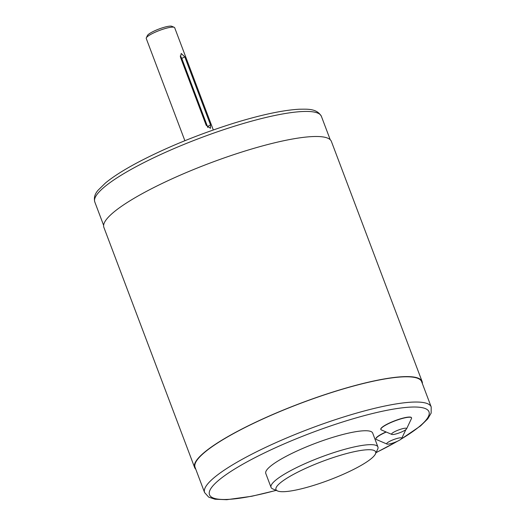 <?xml version="1.0" encoding="UTF-8"?>
<svg xmlns="http://www.w3.org/2000/svg" width="526" height="526" viewBox="0 0 526 526"><rect width="100%" height="100%" fill="white"/><g stroke="black" fill="none" stroke-linecap="round" stroke-linejoin="round"><path stroke-width="0.79" d="M146.313 37.872L147.418 35.531A13.301 2.479 -20.7 0 1 152.218 32.007A13.301 2.479 -20.7 0 1 171.851 26.3L174.231 27.326A15.201 2.834 159.3 0 0 151.797 33.848A15.201 2.834 159.3 0 0 146.313 37.872A15.201 2.834 159.3 0 0 146.241 38.47L184.876 140.712M213.313 129.968L174.678 27.727A15.201 2.834 159.3 0 0 174.231 27.326M356.187 468.094A53.271 9.922 159.3 0 0 375.419 453.984A53.271 9.922 159.3 0 0 350.599 452.531A53.271 9.922 159.3 0 0 295.454 473.334A53.271 9.922 159.3 0 0 277.557 490.962A53.271 9.922 159.3 0 0 356.187 468.094M277.557 490.962L272.718 488.884A57.13 10.645 -20.7 0 1 271.035 487.359A57.13 10.645 -20.7 0 1 291.91 469.974A57.13 10.645 -20.7 0 1 346.502 448.829A57.13 10.645 -20.7 0 1 377.924 446.968A57.13 10.645 -20.7 0 1 377.668 449.224L375.419 453.984M398.787 440.584A8.048 1.499 159.3 0 0 401.693 438.447A8.048 1.499 159.3 0 0 397.939 438.23A8.048 1.499 159.3 0 0 389.608 441.373A8.048 1.499 159.3 0 0 386.906 444.036A8.048 1.499 159.3 0 0 398.787 440.584M386.906 444.036L376.432 439.532A16.405 3.057 -20.7 0 1 375.945 439.092A16.405 3.057 -20.7 0 1 381.942 434.101A16.405 3.057 -20.7 0 1 386.268 432.037M403.692 430.972A8.048 1.499 159.3 0 0 406.598 428.841A8.048 1.499 159.3 0 0 402.85 428.618A8.048 1.499 159.3 0 0 394.52 431.761A8.048 1.499 159.3 0 0 391.817 434.423A8.048 1.499 159.3 0 0 403.692 430.972M391.817 434.423L381.337 429.92A16.405 3.057 -20.7 0 1 380.857 429.486A16.405 3.057 -20.7 0 1 386.853 424.489A16.405 3.057 -20.7 0 1 402.528 418.42A16.405 3.057 -20.7 0 1 411.549 417.887A16.405 3.057 -20.7 0 1 411.477 418.532L406.598 428.841M386.045 431.945A16.405 3.057 159.3 0 0 381.883 433.937A16.405 3.057 159.3 0 0 375.886 438.927A16.405 3.057 159.3 0 0 375.926 439.006M411.516 417.802A16.405 3.057 159.3 0 0 411.49 417.716A16.405 3.057 159.3 0 0 402.462 418.249A16.405 3.057 159.3 0 0 386.788 424.324A16.405 3.057 159.3 0 0 380.791 429.315A16.405 3.057 159.3 0 0 380.831 429.394M422.378 383.592A121.605 22.651 159.3 0 0 422.115 381.534L331.387 141.428A121.605 22.651 159.3 0 0 264.506 145.38A121.605 22.651 159.3 0 0 148.319 190.392A121.605 22.651 159.3 0 0 103.885 227.396L194.613 467.496A121.605 22.651 159.3 0 0 195.777 469.212M422.115 381.534A121.605 22.651 159.3 0 0 355.234 385.486A121.605 22.651 159.3 0 0 239.047 430.498A121.605 22.651 159.3 0 0 194.613 467.496M431.202 406.946L421.661 381.705A121.118 22.559 159.3 0 0 355.05 385.637A121.118 22.559 159.3 0 0 239.323 430.472A121.118 22.559 159.3 0 0 195.067 467.331L204.601 492.573A121.118 22.559 -20.7 0 1 248.864 455.72A121.118 22.559 -20.7 0 1 364.59 410.885A121.118 22.559 -20.7 0 1 431.202 406.946L431.149 413.101L427.769 418.841L420.544 425.928L399.773 440.032M377.924 446.968L372.671 433.056A57.13 10.645 159.3 0 0 341.243 434.917A57.13 10.645 159.3 0 0 286.657 456.062A57.13 10.645 159.3 0 0 265.781 473.453L271.035 487.359M184.797 56.841L181.207 53.488L180.471 57.216L206.199 125.313L210.472 128.311L210.531 124.938L184.797 56.841L181.766 58.439A3.8 2.058 62.3 0 0 180.194 56.019M207.777 127.489A3.8 2.058 62.3 0 0 207.494 126.529L210.531 124.938M181.766 58.439L207.494 126.529M376.09 452.564A117.318 21.855 159.3 0 0 386.097 447.488A117.318 21.855 159.3 0 0 397.518 441.209M401.167 439.065A117.318 21.855 159.3 0 0 399.957 408.117A117.318 21.855 159.3 0 0 252.349 459.02A117.318 21.855 159.3 0 0 276.111 490.344M94.798 201.977C93.707 197.769 94.858 193.805 98.231 190.083L105.456 183.002C113.399 176.447 124.734 169.306 139.456 161.567C167.906 146.833 199.288 134.064 233.603 123.255C260.968 114.832 282.85 110.151 299.255 109.224C307.059 109.204 316.757 108.192 321.399 116.351A121.118 22.559 159.3 0 0 254.781 120.29A121.118 22.559 159.3 0 0 139.055 165.118A121.118 22.559 159.3 0 0 94.798 201.977L103.622 225.338M401.693 438.447L405.868 429.624M399.576 440.144L376.031 452.682M321.399 116.351L330.223 139.712M204.601 492.573L208.717 497.149L215.042 499.227L226.745 499.7L251.803 496.261L276.235 490.396"/></g></svg>
